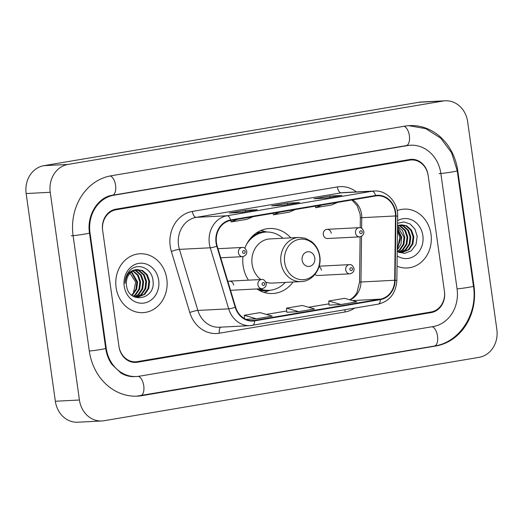 <?xml version="1.0" encoding="UTF-8"?>
<svg xmlns="http://www.w3.org/2000/svg" width="523" height="523" viewBox="0 0 523 523"><rect width="100%" height="100%" fill="white"/><g stroke="black" fill="none" stroke-linecap="round" stroke-linejoin="round"><path stroke-width="0.78" d="M242.973 256.623A32.55 28.353 87.1 0 0 243.13 265.736A32.55 28.353 87.1 0 0 248.445 280.158A29.17 25.411 87.1 0 1 248.405 280.106M256.943 288.944A32.55 28.353 87.1 0 0 272.803 293.508A32.55 28.353 87.1 0 0 293.05 282.015M314.951 274.431A4.609 4.014 87.1 0 0 317.709 275.49L349.926 273.836A4.609 4.014 -92.9 0 1 345.729 269.907A4.609 4.014 -92.9 0 1 349.456 264.638C351.247 264.207 352.783 265.527 354.051 268.587C354.28 271.26 352.907 273.006 349.926 273.836M323.299 234.592A4.609 4.014 87.1 0 0 327.503 238.521L359.713 236.867A4.609 4.014 -92.9 0 1 355.516 232.938A4.609 4.014 -92.9 0 1 359.242 227.668L327.025 229.322A4.609 4.014 87.1 0 0 323.299 234.592M290.781 237.86A32.55 28.353 87.1 0 0 269.463 228.499A32.55 28.353 87.1 0 0 244.875 248.262M321.436 270.221A4.609 4.014 87.1 0 0 319.037 266.678M233.624 285.068A4.609 4.014 87.1 0 0 229.42 281.139A4.609 4.014 87.1 0 0 227.904 281.57M331.229 233.251A4.609 4.014 87.1 0 0 327.025 229.322M409.764 160.136L115.982 209.788A18.423 16.05 87.1 0 0 102.691 230.689L118.911 346.089A18.423 16.05 87.1 0 0 135.705 361.805A18.423 16.05 87.1 0 0 137.32 361.628L431.102 311.976A18.423 16.05 87.1 0 0 444.393 291.076L428.174 175.676A18.423 16.05 87.1 0 0 411.379 159.953A18.423 16.05 87.1 0 0 409.764 160.136M457.076 288.931L440.856 173.531A33.158 28.889 87.1 0 0 410.62 145.237A33.158 28.889 87.1 0 0 407.711 145.557L113.936 195.21A33.158 28.889 87.1 0 0 90.008 232.827L106.228 348.226A33.158 28.889 87.1 0 0 136.464 376.527A33.158 28.889 87.1 0 0 139.373 376.207L433.149 326.555A33.158 28.889 87.1 0 0 457.076 288.931M467.654 121.748A24.561 21.397 87.1 0 0 445.263 100.789A24.561 21.397 87.1 0 0 443.105 101.024L67.957 164.431A24.561 21.397 87.1 0 0 50.234 192.294L79.431 400.017A24.561 21.397 87.1 0 0 101.822 420.976A24.561 21.397 87.1 0 0 103.979 420.74L479.127 357.333A24.561 21.397 87.1 0 0 496.85 329.464L467.654 121.748M445.263 100.789L421.178 102.024A24.561 21.397 87.1 0 0 419.021 102.26L43.873 165.667A24.561 21.397 87.1 0 0 26.15 193.536L55.346 401.252A24.561 21.397 87.1 0 0 77.737 422.211L101.822 420.976M457.762 170.675A52.81 46.011 87.1 0 0 409.614 125.612A52.81 46.011 87.1 0 0 404.985 126.121L111.203 175.774A52.81 46.011 87.1 0 0 73.102 235.69L89.322 351.09A52.81 46.011 87.1 0 0 137.471 396.153A52.81 46.011 87.1 0 0 142.106 395.643L435.881 345.991A52.81 46.011 87.1 0 0 473.982 286.074L457.762 170.675L457.213 170.701M116.086 287.493A29.478 25.679 87.1 0 0 142.962 312.643A29.478 25.679 87.1 0 0 166.811 278.922A29.478 25.679 87.1 0 0 139.935 253.766A29.478 25.679 87.1 0 0 116.086 287.493A29.478 25.679 87.1 0 0 142.962 312.643A29.478 25.679 87.1 0 0 166.811 278.922A29.478 25.679 87.1 0 0 139.935 253.766A29.478 25.679 87.1 0 0 116.086 287.493M397.042 266.181A29.478 25.679 87.1 0 0 407.149 267.992A29.478 25.679 87.1 0 0 430.998 234.271A29.478 25.679 87.1 0 0 404.122 209.115A29.478 25.679 87.1 0 0 397.166 210.599A29.478 25.679 87.1 0 1 404.122 209.115L404.122 209.115A29.478 25.679 87.1 0 1 430.998 234.271A29.478 25.679 87.1 0 1 407.149 267.992A29.478 25.679 87.1 0 1 397.042 266.181M216.463 242.764A19.652 17.122 -92.9 0 1 230.643 220.471L375.632 195.962A19.652 17.122 -92.9 0 1 377.351 195.772A19.652 17.122 -92.9 0 1 395.486 215.96L394.682 280.269A19.652 17.122 -92.9 0 1 380.286 299.143L254.531 320.396A19.652 17.122 -92.9 0 1 252.805 320.586A19.652 17.122 -92.9 0 1 235.618 307.151L217.195 246.091A19.652 17.122 -92.9 0 1 216.463 242.764M216.045 242.835A20.142 17.547 87.1 0 0 216.79 246.248L235.219 307.302A20.142 17.547 87.1 0 0 254.596 320.88L380.358 299.627A20.142 17.547 87.1 0 0 395.107 280.282L395.918 215.973A20.142 17.547 87.1 0 0 375.56 195.478L230.571 219.98A20.142 17.547 87.1 0 0 216.045 242.835M341.571 195.478A4.91 2.399 80.4 0 1 341.709 195.445A4.91 2.399 80.4 0 1 341.839 195.432L329.797 196.047L313.95 198.727L325.992 198.106L341.839 195.432M329.993 197.426L329.797 196.047M257.028 209.762A4.91 2.399 80.4 0 1 257.166 209.736A4.91 2.399 80.4 0 1 257.303 209.716L245.254 210.338L229.407 213.018L241.449 212.397L257.303 209.716M245.45 211.71L245.254 210.338M299.3 202.617A4.91 2.399 80.4 0 1 299.437 202.591A4.91 2.399 80.4 0 1 299.568 202.571L287.526 203.192L271.679 205.872L283.721 205.251L299.568 202.571M287.722 204.571L287.526 203.192M428.089 175.068A18.423 16.05 87.1 0 0 411.294 159.352A18.423 16.05 87.1 0 0 409.679 159.528L115.897 209.18A18.423 16.05 87.1 0 0 102.606 230.081L118.996 346.697A18.423 16.05 87.1 0 0 135.79 362.413A18.423 16.05 87.1 0 0 137.405 362.236L431.187 312.584A18.423 16.05 87.1 0 0 444.478 291.684L428.089 175.068M245.987 319.344L256.401 318.808L272.254 316.127L260.114 312.61L244.261 315.291L244.437 318.579M329.019 305.118L340.944 304.517L356.797 301.843L344.657 298.319L328.804 301L329.019 305.131M298.672 311.662L314.526 308.982L302.386 305.465L286.532 308.145L286.754 312.277L298.672 311.662L286.532 308.145M279.504 212.214L273.418 214.822L273.071 213.299M295.358 209.533L289.271 212.142L273.418 214.822M237.233 219.353L231.146 221.961L230.8 220.445M253.086 216.679L247 219.287L231.146 221.961M321.776 205.068L315.689 207.677L315.336 206.154M337.629 202.388L331.536 204.996L315.689 207.677M256.401 318.808L244.261 315.291M340.944 304.517L328.804 301M128.926 271.581L135.686 282.002L133.254 293.736M131.652 271.764L137.588 282.002L136.699 289.147L132.09 295.495M131.28 272.058L136.836 282.041L135.947 289.186L131.737 295.214M133.143 270.796L138.281 275.235L140.595 281.845L139.713 288.997L135.79 294.769L133.437 296.41M132.77 271.012L137.556 275.314L139.844 281.884L138.955 289.036L135.039 294.809L133.11 296.208M134.646 270.123L136.464 270.783L141.295 275.085L143.609 281.688L142.72 288.84L138.804 294.619L134.646 297.031M134.274 270.267L135.712 270.822L140.543 275.124L142.857 281.727L141.968 288.879L138.052 294.658L134.365 296.901M136.17 269.691L139.478 270.626L144.302 274.928L146.617 281.537L145.734 288.683L141.818 294.462L136.085 297.28M135.784 269.776L138.726 270.666L143.55 274.967L145.865 281.577L144.976 288.722L141.06 294.501L135.705 297.247M136.51 269.633A13.879 12.094 87.1 0 0 126.494 285.381C128.416 304.739 155.887 299.686 153.01 281.008C152.324 267.711 136.523 261.696 129.096 271.372C126.389 274.752 125.049 278.746 125.069 283.348C125.906 274.902 129.717 270.332 136.51 269.633L142.485 270.476L147.316 274.771L149.63 281.381L148.741 288.533L144.825 294.305L137.595 297.306L134.823 297.11M137.294 269.528L141.733 270.515L146.564 274.81L148.878 281.42L147.989 288.565L144.073 294.344L137.216 297.319M124.219 286.12A20.024 17.442 87.1 0 0 144.23 303.013A20.024 17.442 87.1 0 0 158.678 280.295A20.024 17.442 87.1 0 0 138.667 263.402A20.024 17.442 87.1 0 0 124.219 286.12M314.807 258.016A7.368 6.42 87.1 0 0 307.439 251.798A7.368 6.42 87.1 0 0 302.124 260.16A7.368 6.42 87.1 0 0 309.492 266.377A7.368 6.42 87.1 0 0 314.807 258.016M265.88 282.178A22.11 19.259 87.1 0 0 272.267 283.08L301.13 281.596A22.11 19.259 87.1 0 1 280.969 262.736A22.11 19.259 87.1 0 1 298.855 237.442L269.999 238.926A22.11 19.259 87.1 0 0 252.112 264.22A22.11 19.259 87.1 0 0 260.846 279.524M282.943 238.259A29.17 25.411 87.1 0 0 266.024 232.062A29.17 25.411 87.1 0 0 246.568 244.333M266.024 232.062L264.821 232.12A29.17 25.411 87.1 0 0 251.099 237.651M258.486 288.866A29.17 25.411 87.1 0 0 267.815 290.383L269.018 290.324A29.17 25.411 87.1 0 0 285.212 282.42M259.696 288.801A29.17 25.411 87.1 0 0 269.018 290.324M269.992 290.252L264.533 292.233A31.936 27.824 -92.9 0 1 264.069 292.396M260.892 230.499A31.936 27.824 -92.9 0 1 261.369 230.617L266.998 232.029M397.48 231.068L399.879 237.35L397.447 249.085M397.513 228.414L401.775 237.35L400.958 244.306L397.245 250.033M397.506 229.211L401.023 237.39L397.251 249.301M397.539 226.237L402.475 230.584L404.789 237.194L403.9 244.346L399.984 250.118L397.63 251.753M397.539 226.655L404.037 237.233L403.148 244.378L399.232 250.157L397.303 251.556M398.84 225.472L400.657 226.132L405.482 230.434L407.796 237.037L406.914 244.189L402.998 249.968L398.833 252.38M398.461 225.616L399.905 226.171L404.73 230.473L407.044 237.076L406.162 244.228L402.239 250.007L398.552 252.249M400.357 225.04L403.664 225.975L408.496 230.277L410.81 236.886L409.921 244.032L406.005 249.811L400.272 252.629M399.977 225.125L402.913 226.014L407.744 230.316L410.058 236.926L409.169 244.071L405.253 249.85L399.892 252.596M397.552 225.446L401.867 224.851L406.678 225.825L411.503 230.12L413.817 236.729L412.935 243.881L409.019 249.654L401.782 252.655L399.016 252.459M401.487 224.877L405.926 225.864L410.751 230.159L413.065 236.769L412.183 243.914L408.267 249.693L401.409 252.668M400.696 224.982A13.879 12.094 87.1 0 0 397.545 226.034M397.166 255.917A20.024 17.442 87.1 0 0 415.667 255.1A20.024 17.442 87.1 0 0 422.865 235.644A20.024 17.442 87.1 0 0 397.611 220.654M397.225 251.511L404.384 253.446L411.326 250.811L416.014 244.489L417.204 236.357L414.987 229.198L410.209 224.027L403.946 221.942L397.578 223.301M403.952 126.298A9.826 4.799 80.4 0 1 409.424 136.176A9.826 4.799 80.4 0 1 406.181 145.623L408.816 145.329M408.725 125.67L425.774 128.658L440.719 138.183L451.643 152.879L457.233 170.831A9.826 0.49 172 0 1 450.028 172.315A9.826 0.49 172 0 1 439.052 173.623M457.233 170.831L473.452 286.231A9.826 0.49 172 0 1 467.621 287.5A9.826 0.49 172 0 1 457.069 288.886M473.452 286.231C477.963 313.682 459.665 342.421 434.345 346.049A9.826 4.799 -99.6 0 0 437.588 336.609A9.826 4.799 -99.6 0 0 432.116 326.725M140.295 395.734A9.826 4.799 -99.6 0 0 140.569 395.702A9.826 4.799 -99.6 0 0 143.805 386.203A9.826 4.799 -99.6 0 0 138.281 376.364M89.315 351.044A9.826 0.49 -8 0 0 99.867 349.658A9.826 0.49 -8 0 0 105.698 348.383L89.479 232.983C86.504 214.633 98.677 196.857 112.399 195.275L406.181 145.623M71.298 235.781A9.826 0.49 -8 0 0 82.274 234.474A9.826 0.49 -8 0 0 89.479 232.983M110.203 175.957A9.826 4.799 80.4 0 1 115.642 185.855A9.826 4.799 80.4 0 1 112.399 195.275M419.021 102.26L443.105 101.024M55.346 401.252L79.431 400.017M26.15 193.536L50.234 192.294M43.873 165.667L67.957 164.431M473.433 286.101L473.982 286.074M434.214 346.076L435.881 345.991M140.432 395.728L142.106 395.643M406.044 145.642L407.711 145.557M105.679 348.259L106.228 348.226M89.466 232.859L90.008 232.827M112.268 195.295L113.936 195.21M395.486 215.96L361.766 217.692A19.652 17.122 87.1 0 0 361.55 214.273A19.652 17.122 87.1 0 0 352.587 199.858M361.635 228.257L361.766 217.692A11.055 0.399 -179.3 0 0 360.347 217.869L360.118 214.208L357.196 205.755L351.901 199.976M354.607 308.125A30.707 26.751 -92.9 0 1 345.095 311.963L219.333 333.216A30.707 26.751 -92.9 0 1 189.79 312.519L171.367 251.465A30.707 26.751 -92.9 0 1 192.379 211.423L337.361 186.92A6.139 3.001 -99.6 0 0 341.231 192.837L196.243 217.346A24.561 21.397 87.1 0 0 178.52 245.209A24.561 21.397 87.1 0 0 179.435 249.373L197.857 310.433A24.561 21.397 87.1 0 0 219.34 327.228L250.171 325.639A24.561 21.397 -92.9 0 1 228.688 308.845A6.139 0.824 -16.8 0 0 235.219 307.302M337.361 186.92A30.707 26.751 -92.9 0 1 356.398 191.934M343.382 192.601A24.561 21.397 87.1 0 0 341.231 192.837L372.056 191.255A24.561 21.397 -92.9 0 1 374.213 191.019L343.382 192.601M189.79 312.519A6.139 0.824 163.2 0 1 197.857 310.433L228.688 308.845L210.266 247.791A24.561 21.397 -92.9 0 1 209.35 243.626A24.561 21.397 -92.9 0 1 227.067 215.757A6.139 3.001 80.4 0 1 230.571 219.98M216.79 246.248A6.139 0.824 -16.8 0 1 210.266 247.791L179.435 249.373A6.139 0.824 163.2 0 0 171.367 251.465M380.358 299.627A6.139 3.001 80.4 0 1 378.253 304.131L250.171 325.639A24.561 21.397 -92.9 0 0 252.321 325.404A6.139 3.001 -99.6 0 0 252.491 325.384A6.139 3.001 -99.6 0 0 254.596 320.88M395.107 280.282L396.859 280.459C395.898 293.338 389.694 301.228 378.253 304.131A6.139 3.001 80.4 0 1 378.083 304.151M395.918 215.973L397.67 216.149C398.199 202.46 386.713 189.999 374.213 191.019M375.56 195.478A6.139 3.001 -99.6 0 0 372.056 191.255L227.067 215.757L196.243 217.346A6.139 3.001 -99.6 0 1 192.379 211.423M220.902 327.143A6.139 3.001 -99.6 0 0 219.333 333.216M344.99 309.753A6.139 3.001 -99.6 0 0 345.095 311.963M380.286 299.143L352.424 300.575M349.992 299.869A19.652 17.122 87.1 0 0 360.962 282.002L361.537 236.35M394.682 280.269L360.962 282.002A11.055 0.399 -179.3 0 0 359.543 282.178L360.112 236.827M254.531 320.396L251.073 320.573M243.855 318.232L244.411 318.141M266.384 314.428L286.682 310.995L266.344 314.415M308.655 307.282L328.954 303.85M319.599 256.46A20.312 17.69 87.1 0 0 299.3 239.325A20.312 17.69 87.1 0 0 284.649 262.363A20.312 17.69 87.1 0 0 304.948 279.498A20.312 17.69 87.1 0 0 319.599 256.46M258.656 290.017A29.445 25.653 87.1 0 0 269.162 290.311M266.161 232.055A29.445 25.653 87.1 0 0 255.747 233.428M220.726 257.78L242.626 256.656A4.609 4.014 -92.9 0 1 238.423 252.727A4.609 4.014 -92.9 0 1 242.149 247.457L217.98 248.7M242.574 252.204A1.536 1.34 87.1 0 0 245.215 251.753A1.536 1.34 87.1 0 0 242.574 252.204M359.661 232.408A1.536 1.34 87.1 0 0 362.302 231.964A1.536 1.34 87.1 0 0 359.661 232.408M257.911 284.747A4.609 4.014 -92.9 0 1 261.637 279.478C263.435 279.053 264.965 280.367 266.233 283.427C266.462 286.101 265.089 287.853 262.108 288.676A4.609 4.014 -92.9 0 1 257.911 284.747M264.697 283.78A1.536 1.34 87.1 0 0 262.056 284.224A1.536 1.34 87.1 0 0 264.697 283.78M352.515 268.94A1.536 1.34 87.1 0 0 349.874 269.384A1.536 1.34 87.1 0 0 352.515 268.94M434.345 346.049L136.581 396.186M134.659 376.619C129.926 376.861 125.343 375.664 120.905 373.023L111.863 364.4C108.64 359.739 106.581 354.398 105.698 348.383M396.859 280.459L397.67 216.149M243.836 318.219L244.411 318.121M308.616 307.269L328.954 303.837M349.73 299.79L352.214 298.247L355.071 295.423L356.908 292.632L359.543 282.178M360.223 227.727L360.347 217.869M299.437 202.591L283.649 205.258M257.166 209.736L241.378 212.403M341.709 195.445L325.921 198.112M136.843 297.345L137.595 297.306M298.855 237.442L305.216 238.233L311.407 241.463C316.055 245.182 318.853 250.144 319.815 256.342C321.9 268.717 312.662 281.367 301.13 281.596M401.03 252.694L401.782 252.655M242.626 256.656C245.601 255.825 246.98 254.073 246.751 251.406C245.522 248.366 243.993 247.052 242.149 247.457M359.713 236.867C362.694 236.036 364.067 234.284 363.838 231.617C362.609 228.577 361.079 227.263 359.242 227.668M229.42 281.139L261.637 279.478M230.538 290.304L262.108 288.676M319.18 266.194L349.456 264.638"/></g></svg>
